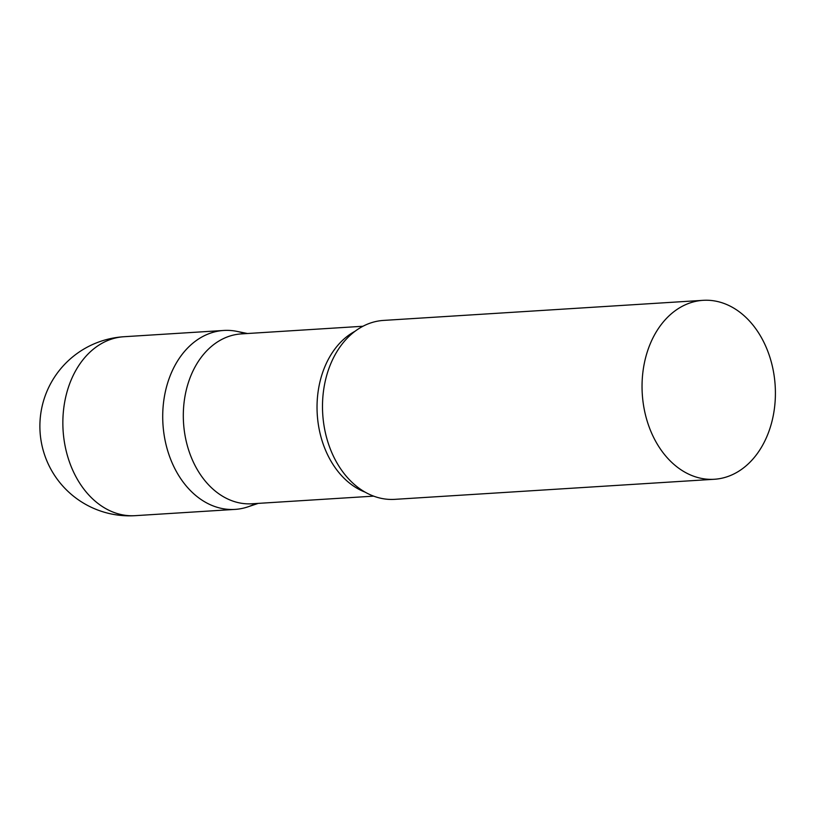 <?xml version="1.0" encoding="UTF-8"?>
<svg xmlns="http://www.w3.org/2000/svg" width="816" height="816" viewBox="0 0 816 816"><rect width="100%" height="100%" fill="white"/><g stroke="black" fill="none" stroke-linecap="round" stroke-linejoin="round"><path stroke-width="1.22" d="M255.612 503.554A89.648 66.575 -93.6 0 1 235.018 509.398A89.648 66.575 -93.6 0 1 169.371 455.879A89.648 66.575 -93.6 0 1 223.768 330.46A89.648 66.575 -93.6 0 1 244.933 333.673M362.947 326.257L241.271 333.907A85.109 63.199 86.4 0 0 219.035 340.966A85.109 63.199 86.4 0 0 185.558 438.212A85.109 63.199 86.4 0 0 251.95 503.778L373.626 496.138M247.503 333.52L236.875 331.367A89.648 66.575 86.4 0 0 200.338 337.885A89.648 66.575 86.4 0 0 167.127 448.8A89.648 66.575 86.4 0 0 247.901 506.858L258.182 503.39M703.106 300.329L383.551 320.413A89.648 66.575 86.4 0 0 360.121 327.848A89.648 66.575 86.4 0 0 328.94 368.424A89.648 66.575 86.4 0 0 334.601 458.561A89.648 66.575 86.4 0 0 394.791 499.351L714.347 479.267A89.648 66.575 86.4 0 0 737.776 471.832A89.648 66.575 86.4 0 0 773.038 369.393A89.648 66.575 86.4 0 0 703.106 300.329A89.648 66.575 86.4 0 0 679.677 307.754A89.648 66.575 86.4 0 0 644.416 410.203A89.648 66.575 86.4 0 0 714.347 479.267M100.48 344.168A89.648 66.575 -93.6 0 1 123.91 336.733A89.648 89.648 0 0 0 43.921 452.798A89.648 89.648 0 0 0 135.16 515.671A89.648 66.575 -93.6 0 1 69.513 462.152A89.648 66.575 -93.6 0 1 100.48 344.168M355.021 331.276A85.109 63.199 86.4 0 0 352.757 332.561A85.109 63.199 86.4 0 0 317.373 416.078A85.109 63.199 86.4 0 0 365.14 492.15M223.768 330.46L123.91 336.733M235.018 509.398L135.16 515.671"/></g></svg>
